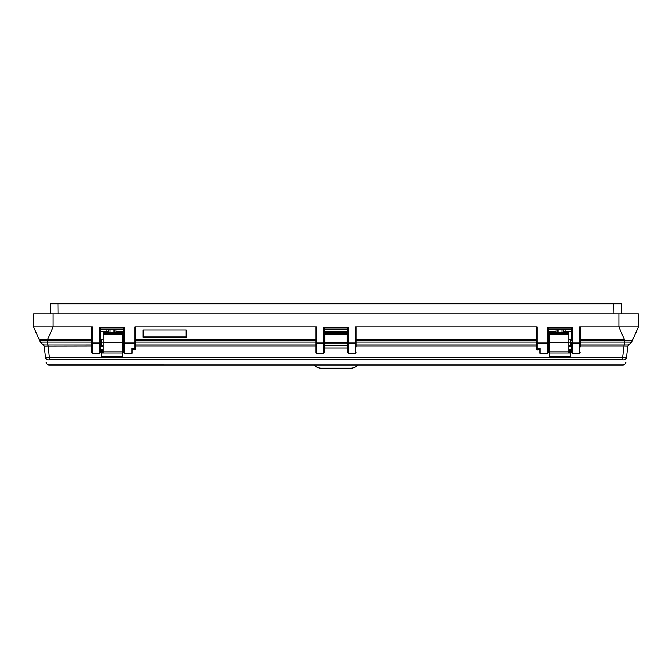 <?xml version="1.0" encoding="UTF-8"?>
<svg xmlns="http://www.w3.org/2000/svg" width="672" height="672" viewBox="0 0 672 672"><rect width="100%" height="100%" fill="white"/><g stroke="black" fill="none" stroke-linecap="round" stroke-linejoin="round"><path stroke-width="1.01" d="M123.774 339.587L122.791 339.587M324.752 339.587L324.265 339.587M92.476 326.886L92.476 353.329L91.888 352.741L91.888 327.256L92.476 326.886L33.6 326.886L39.665 340.662L91.888 340.729M91.888 342.115L47.468 342.115L47.485 339.78L39.665 339.78L91.888 339.78L47.485 339.78L53.13 326.886L53.13 313.967L33.6 313.967L33.6 326.886L33.6 313.967M580.112 340.729L632.335 340.662L638.4 326.886L579.524 326.886L580.112 327.256L580.112 346.97M549.209 339.587L548.226 339.587M347.735 339.587L347.248 339.587M347.248 343.787L347.248 332.548L324.752 332.548L324.752 343.787L347.248 343.787L347.248 345.458L324.752 345.458L324.752 343.787M568.764 345.584L570.721 345.584L570.721 346.298L568.764 346.298M568.764 349.247L570.721 349.541L570.721 353.077L570.721 349.877M101.279 349.877L101.279 353.077L101.279 349.541L103.236 349.247M103.236 346.298L101.279 346.298L101.279 345.584L103.236 345.584M627.9 345.904A1.957 1.957 0 0 0 627.841 346.189L626.464 357.445A2.932 2.89 7 0 1 623.549 359.982C622.734 366.694 622.734 366.694 623.549 359.982L622.608 359.797L622.608 357.319L623.977 346.105L580.112 346.105M49.392 359.797L48.451 359.982C49.266 366.694 49.266 366.694 48.451 359.982A2.932 2.89 -7 0 1 45.536 357.445C46.351 364.106 46.351 364.106 45.536 357.445L44.159 346.189L45.536 357.445L49.392 357.319L49.392 359.797L622.608 359.797M347.248 345.458L347.248 347.978L324.752 347.978L324.752 345.458M43.588 345.03L40.32 342.124A1.957 1.957 0 0 1 39.665 340.662A1.957 1.957 0 0 0 40.32 342.124L39.665 340.662M135.509 339.78L315.857 339.78L135.509 339.78M47.552 340.729L47.888 344.996L91.888 344.988M103.236 334.412L122.791 334.412L122.791 332.548L103.236 332.548L103.236 352.682L101.279 352.985M101.279 345.584L101.279 339.587L100.296 339.587M103.236 339.587L101.279 339.587M91.888 346.105L44.159 346.189A1.957 1.957 0 0 0 44.1 345.904M122.791 334.412L122.791 356.437L101.279 356.437L101.279 353.077L122.791 353.077M47.468 342.115L40.32 342.124M43.604 345.055A1.957 1.957 0 0 0 43.512 344.963L47.888 344.996L47.93 346.097M626.464 357.445C625.649 364.106 625.649 364.106 626.464 357.445L49.392 357.319L48.023 344.988M43.537 344.988L44.159 346.181M53.13 313.967L618.87 313.967L618.87 326.886L624.515 339.78L624.532 342.115L631.68 342.124L632.335 340.662A1.957 1.957 0 0 1 631.68 342.124L628.488 344.963A1.957 1.957 0 0 0 628.396 345.055M624.448 340.729L624.448 342.115L580.112 342.115M624.532 342.115L624.112 344.996L628.488 344.963A1.957 1.957 0 0 1 628.48 344.971A1.957 1.957 0 0 0 628.488 344.963L628.412 345.03M624.515 339.78L580.112 339.78L624.515 339.78M568.764 333.127L568.764 332.548L549.209 332.548L549.209 333.127L568.764 333.127L568.764 352.682L570.721 352.985M549.209 353.077L570.721 353.077L570.721 356.437L549.209 356.437L549.209 333.127M571.704 339.587L570.721 339.587L570.721 345.584M570.721 339.587L568.764 339.587M580.112 344.988L623.977 344.988L623.977 346.105L627.841 346.181L628.488 344.963M356.143 339.78L536.491 339.78L356.143 339.78M316.436 326.886L316.436 353.329L315.857 352.741L315.857 327.256L316.436 326.886L134.921 326.886L135.509 327.256L135.509 348.835L135.509 348.407L134.921 348.726L134.921 343.014L124.362 343.014L124.362 353.329L123.774 352.741L123.774 328.549L124.362 327.155L124.362 343.014L123.774 343.014M186.169 329.944L186.169 337.277L143.136 337.277L143.136 329.944L186.169 329.944L186.169 336.815L143.136 336.815L143.136 329.944M50.425 303.794L50.24 313.967L50.425 303.794L621.575 303.794L621.76 313.967M58.01 313.967L57.918 303.794M616.039 303.794L613.813 303.794L613.99 313.967M618.87 313.967L638.4 313.967L638.4 326.886L638.4 313.967M536.491 347.861L536.491 327.256L537.079 326.886L355.564 326.886L356.143 327.256L356.143 346.97M536.491 327.256L536.491 348.272M563.875 329.112L563.875 332.548M556.055 332.548L556.055 329.112L556.055 331.187L548.226 331.187L548.226 328.549L548.226 352.741L548.226 339.049M536.491 348.407L537.667 348.726L537.667 349.843L536.491 349.255M565.832 329.112L565.832 331.187L563.875 331.187M571.704 339.049L571.704 328.549L572.284 327.155L572.284 343.014L579.524 343.014L579.524 326.886M571.704 328.549L571.704 331.187L565.832 331.187M571.704 352.741L571.704 343.014L572.284 343.014L572.284 353.329L571.704 352.741M537.667 348.726L540.011 348.39L540.011 353.329L547.638 353.329L547.638 343.014L537.079 343.014L537.079 349.843M548.226 329.053L571.704 329.053M548.226 343.014L547.638 343.014L547.638 327.155L548.226 328.549M315.857 343.014L323.677 343.014L323.677 327.155L324.265 328.549L324.265 339.049M324.265 329.053L324.265 328.549M347.735 339.049L347.735 329.053M347.735 328.549L348.323 327.155L348.323 343.014L355.564 343.014L355.564 326.886M347.735 331.187L324.265 331.187L324.265 329.112L347.735 329.112L347.735 331.187M347.735 352.741L347.735 343.014L348.323 343.014L348.323 353.329L347.735 352.741M108.125 332.548L108.125 329.112M115.945 329.112L115.945 332.548M135.509 348.272L135.509 349.255L134.333 348.726L134.921 349.843L135.509 349.255M134.921 349.843L134.333 349.423M106.168 329.112L106.168 331.187L108.125 331.187M106.168 331.187L100.296 331.187L100.296 329.112L123.774 329.112L123.774 331.187L115.945 331.187M100.296 343.014L100.296 352.741L99.716 353.329L99.716 327.155L100.296 328.549L100.296 343.014L91.888 343.014M135.509 347.861L135.509 343.014L134.921 343.014L134.921 326.886M124.362 353.329L131.989 353.329L131.989 348.39L134.333 348.726M324.265 352.741L323.677 353.329L323.677 343.014L324.265 343.014L324.265 352.741L324.265 346.97M357.89 365.03A9.778 9.778 0 0 1 350.666 368.206L321.334 368.206A9.778 9.778 0 0 1 314.11 365.03M347.248 342.384L324.752 342.384M571.704 346.105L570.721 346.105M549.209 346.105L548.226 346.105M536.491 346.105L356.143 346.105M347.735 346.105L347.248 346.105M324.752 346.105L324.265 346.105M315.857 346.105L135.509 346.105M123.774 346.105L122.791 346.105M101.279 346.105L100.296 346.105M347.248 334.412L324.752 334.412M122.791 340.729L123.774 340.729M135.509 340.729L315.857 340.729M324.265 340.729L324.752 340.729M324.752 342.115L324.265 342.115M315.857 342.115L135.509 342.115M123.774 342.115L122.791 342.115M122.791 344.988L123.774 344.988M135.509 344.988L315.857 344.988M324.265 344.988L324.752 344.988M101.279 342.115L100.296 342.115M100.296 344.988L101.279 344.988M103.236 342.182L101.279 342.182M100.296 340.729L101.279 340.729M103.236 351.901L122.791 351.901M103.236 342.384L122.791 342.384M102.253 352.834L102.253 349.398M549.209 334.412L568.764 334.412M549.209 342.384L568.764 342.384M549.209 351.901L568.764 351.901M569.747 349.398L569.747 352.834M570.721 342.182L568.764 342.182M570.721 340.729L571.704 340.729M571.704 342.115L570.721 342.115M570.721 344.988L571.704 344.988M623.977 344.988L624.07 346.097M347.248 340.729L347.735 340.729M356.143 340.729L536.491 340.729M548.226 340.729L549.209 340.729M549.209 342.115L548.226 342.115M536.491 342.115L356.143 342.115M347.735 342.115L347.248 342.115M347.248 344.988L347.735 344.988M356.143 344.988L536.491 344.988M548.226 344.988L549.209 344.988M99.716 327.155L124.362 327.155M323.677 327.155L348.323 327.155M537.079 326.886L537.079 343.014L536.491 343.014M547.638 327.155L572.284 327.155M561.918 332.548L561.918 329.112M558.004 329.112L558.004 332.548M572.284 353.329L579.524 353.329L579.524 343.014L580.112 343.014M348.323 353.329L355.564 353.329L355.564 343.014L356.143 343.014M110.082 329.112L110.082 332.548M113.996 332.548L113.996 329.112M46.15 362.443C46.477 364.031 47.443 364.888 49.064 365.022L622.936 365.03C624.557 364.888 625.523 364.031 625.85 362.443M324.752 333.127L347.248 333.127M122.791 333.127L103.236 333.127M537.667 349.423L536.491 348.835M579.524 353.329L580.112 352.741M540.011 349.306L537.667 349.306M540.011 348.86L537.667 348.86M547.638 353.329L548.226 352.741M355.564 353.329L356.143 352.741M131.989 349.306L134.333 349.306M131.989 348.86L134.333 348.86M99.716 353.329L92.476 353.329M323.677 353.329L316.436 353.329"/></g></svg>
